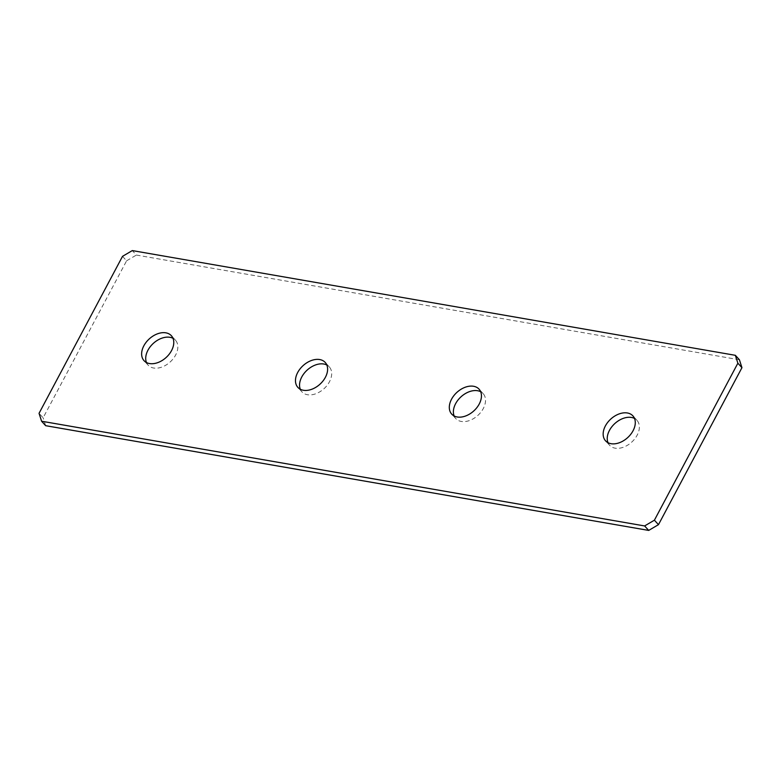 <?xml version="1.0" encoding="UTF-8"?>
<svg xmlns="http://www.w3.org/2000/svg" width="781" height="781" viewBox="0 0 781 781"><rect width="100%" height="100%" fill="white"/><g stroke="black" fill="none" stroke-linecap="round" stroke-linejoin="round"><path stroke-width="0.59" stroke-dasharray="3.9 2.93" d="M607.999 442.69A18.51 12.555 -42.4 0 0 609.629 445.287A18.51 12.555 -42.4 0 0 615.135 448.167A18.51 12.555 -42.4 0 0 634.787 438.815A18.51 12.555 -42.4 0 0 636.964 420.324A18.51 12.555 -42.4 0 0 634.523 418.46M454.151 415.97A18.51 12.555 -42.4 0 0 455.792 418.567A18.51 12.555 -42.4 0 0 461.288 421.447A18.51 12.555 -42.4 0 0 480.95 412.104A18.51 12.555 -42.4 0 0 483.127 393.614A18.51 12.555 -42.4 0 0 480.686 391.75M300.314 389.25A18.51 12.555 -42.4 0 0 301.954 391.857A18.51 12.555 -42.4 0 0 307.45 394.727A18.51 12.555 -42.4 0 0 327.102 385.384A18.51 12.555 -42.4 0 0 329.289 366.894A18.51 12.555 -42.4 0 0 326.849 365.03M146.477 362.54A18.51 12.555 -42.4 0 0 148.117 365.137A18.51 12.555 -42.4 0 0 153.613 368.017A18.51 12.555 -42.4 0 0 173.265 358.664A18.51 12.555 -42.4 0 0 175.442 340.174A18.51 12.555 -42.4 0 0 173.001 338.31M739.422 359.777L136.382 255.055L132.301 250.584M122.519 256.344L126.6 260.805L43.131 417.796L39.05 413.325M126.6 260.805L136.382 255.055M45.649 425.684L43.131 417.796M609.629 445.287L605.558 440.826M455.792 418.567L451.711 414.106M301.954 391.857L297.873 387.386M148.117 365.137L144.036 360.676M175.442 340.174L171.371 335.713M329.289 366.894L325.208 362.433M483.127 393.614L479.046 389.143M636.964 420.324L632.883 415.863"/><path stroke-width="1.17" d="M627.387 412.983A18.51 12.555 -42.4 0 0 607.735 422.336A18.51 12.555 -42.4 0 0 605.558 440.826A18.51 12.555 -42.4 0 0 611.054 443.696A18.51 12.555 -42.4 0 0 630.706 434.353A18.51 12.555 -42.4 0 0 632.883 415.863A18.51 12.555 -42.4 0 0 627.387 412.983M634.523 418.46A18.51 12.555 -42.4 0 0 631.458 417.445A18.51 12.555 -42.4 0 0 613.261 425.098A18.51 12.555 -42.4 0 0 607.999 442.69M473.55 386.273A18.51 12.555 -42.4 0 0 453.898 395.616A18.51 12.555 -42.4 0 0 451.711 414.106A18.51 12.555 -42.4 0 0 457.217 416.986A18.51 12.555 -42.4 0 0 476.869 407.633A18.51 12.555 -42.4 0 0 479.046 389.143A18.51 12.555 -42.4 0 0 473.55 386.273M480.686 391.75A18.51 12.555 -42.4 0 0 477.621 390.734A18.51 12.555 -42.4 0 0 459.413 398.388A18.51 12.555 -42.4 0 0 454.151 415.97M319.712 359.553A18.51 12.555 -42.4 0 0 300.05 368.896A18.51 12.555 -42.4 0 0 297.873 387.386A18.51 12.555 -42.4 0 0 303.379 390.266A18.51 12.555 -42.4 0 0 323.031 380.923A18.51 12.555 -42.4 0 0 325.208 362.433A18.51 12.555 -42.4 0 0 319.712 359.553M326.849 365.03A18.51 12.555 -42.4 0 0 323.783 364.014A18.51 12.555 -42.4 0 0 305.576 371.668A18.51 12.555 -42.4 0 0 300.314 389.25M165.865 332.833A18.51 12.555 -42.4 0 0 146.213 342.185A18.51 12.555 -42.4 0 0 144.036 360.676A18.51 12.555 -42.4 0 0 149.542 363.555A18.51 12.555 -42.4 0 0 169.194 354.203A18.51 12.555 -42.4 0 0 171.371 335.713A18.51 12.555 -42.4 0 0 165.865 332.833M173.001 338.31A18.51 12.555 -42.4 0 0 169.946 337.304A18.51 12.555 -42.4 0 0 151.739 344.948A18.51 12.555 -42.4 0 0 146.477 362.54M41.578 421.223L644.618 525.945L654.4 520.195L737.869 363.204L735.351 355.316L132.301 250.584L122.519 256.344L39.05 413.325L41.578 421.223L45.649 425.684L648.699 530.416L644.618 525.945M654.4 520.195L658.481 524.656L741.95 367.675L737.869 363.204M735.351 355.316L739.422 359.777L741.95 367.675M658.481 524.656L648.699 530.416"/></g></svg>
